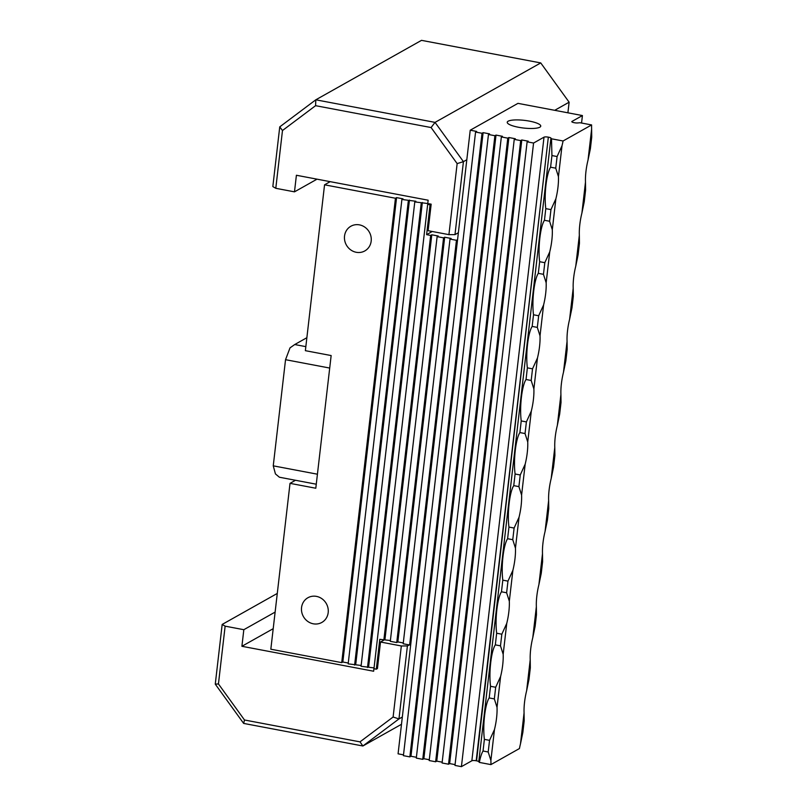 <?xml version="1.0" encoding="UTF-8"?>
<svg xmlns="http://www.w3.org/2000/svg" width="807" height="807" viewBox="0 0 807 807"><rect width="100%" height="100%" fill="white"/><g stroke="black" fill="none" stroke-linecap="round" stroke-linejoin="round"><path stroke-width="1.21" d="M277.275 593.438L222.177 624.436L215.267 684.144L243.653 723.415L362.888 745.991L398.961 718.926L407.404 645.943L401.331 645.963L393.11 717.019L398.961 718.926L402.33 717.019M393.11 717.019L360.003 741.865L244.501 719.995L218.445 683.943L225.133 626.161L222.177 624.436M225.133 626.161L243.825 629.702L241.908 646.286L373.641 671.232L374.024 667.914L361.062 666.289L414.788 201.901L427.76 203.525L428.144 200.207L296.401 175.26L294.484 191.844L317.03 179.164M275.116 612.099L243.825 629.702M360.003 741.865L362.888 745.991L401.493 724.283M244.501 719.995L243.653 723.415M218.445 683.943L215.267 684.144M409.24 644.914L407.404 645.943M273.2 628.683L241.908 646.286M390.386 640.506L379.784 639.336L376.324 669.185L377.434 668.559L380.511 642.019L385.02 639.487M380.511 642.019L401.331 645.963M361.153 665.472L348.17 663.848L401.896 199.46L415.898 201.276L414.788 201.901M348.261 663.031L342.834 662.012L341.724 662.628L270.829 649.211L290.016 483.353L315.799 488.235L331.152 355.554L305.369 350.672L324.555 184.813L395.45 198.24L396.57 197.614L403.006 198.835L401.896 199.46M272.837 186.578L275.792 188.303L282.48 130.522L279.747 126.87L272.837 186.578M282.48 130.522L315.587 105.677L315.809 99.806L279.747 126.87M315.587 105.677L431.089 127.546L435.044 122.382L315.809 99.806L421.506 40.35L540.74 62.926L569.127 102.196L567.906 112.809M431.089 127.546L457.145 163.599L463.43 161.652L435.044 122.382L540.74 62.926M457.145 163.599L448.924 234.645L454.987 234.625L463.43 161.652L466.809 159.756M294.484 191.844L275.792 188.303M454.987 234.625L458.366 232.729M554.702 110.317L569.127 102.196M448.924 234.645L428.103 230.701L431.17 204.171L430.06 204.796L426.61 234.645L432.229 231.488M431.17 204.171L428.789 203.717L427.68 204.342L430.06 204.796M316.263 484.2L279.383 477.219L275.439 473.921L273.25 465.841L285.537 359.69L329.7 368.053M305.833 346.637L294.737 344.539L290.016 347.867L285.537 359.69M294.737 344.539L306.862 337.709M317.423 474.203L273.25 465.841M341.724 662.628L395.45 198.24M342.834 662.012L396.57 197.614M354.616 665.069L408.342 200.681M355.726 664.454L409.452 200.055M427.68 204.342L373.954 668.731L376.324 669.185M367.508 667.51L421.234 203.122M368.617 666.885L422.343 202.496M383.85 640.102L430.676 235.412L431.785 234.797L438.231 236.017L437.122 236.633L390.295 641.323L396.741 642.543L443.568 237.853L444.677 237.238L451.123 238.448L450.013 239.074L403.187 643.764L409.633 644.985L456.449 240.294L457.569 239.669L470.229 130.209L476.675 131.43L475.565 132.055L403.409 755.665L409.855 756.885L482.011 133.276L483.121 132.651L489.567 133.871L488.457 134.497L416.301 758.106L422.747 759.326L494.903 135.717L496.012 135.092L502.458 136.312L501.349 136.938L429.193 760.547L435.639 761.768L507.795 138.158L508.904 137.533L515.35 138.754L514.241 139.379L442.085 762.988L448.531 764.209L520.686 140.6L521.796 139.974L528.242 141.195L527.122 141.82L533.568 143.041L544.009 137.17L471.853 760.779A3.43 0.787 -173.4 0 1 476.191 760.769L548.336 137.15A3.43 0.787 6.6 0 0 544.009 137.17M384.959 639.477L431.785 234.797M403.278 642.947L397.851 641.918L396.741 642.543M397.851 641.918L444.677 237.238M409.633 644.985L410.743 644.359L457.569 239.669M403.5 754.848L398.073 753.819L410.743 644.359M416.392 757.289L410.965 756.26L409.855 756.885M410.965 756.26L483.121 132.651M429.284 759.73L423.857 758.701L422.747 759.326M423.857 758.701L496.012 135.092M442.175 762.171L436.748 761.142L435.639 761.768M436.748 761.142L508.904 137.533M475.565 132.055L482.011 133.276M488.457 134.497L494.903 135.717M501.349 136.938L507.795 138.158M514.241 139.379L520.686 140.6M548.336 137.15L476.554 760.83A3.43 0.787 -173.4 0 1 478.783 761.677L550.939 138.068A3.43 0.787 6.6 0 0 548.71 137.22M550.939 138.068L551.504 138.804L563.064 140.983L591.602 124.934L580.051 122.745L577.812 122.946A3.43 0.787 6.6 0 1 574.463 122.735L574.1 122.664A3.43 0.787 6.6 0 1 571.8 121.645A3.43 0.787 6.6 0 1 571.981 121.433L582.422 115.562L517.973 103.357L470.229 130.209M529.453 121.131A16.866 3.853 -173.4 0 1 540.751 126.134A16.866 3.853 -173.4 0 1 523.551 128.031A16.866 3.853 -173.4 0 1 507.24 122.261A16.866 3.853 -173.4 0 1 529.453 121.131M456.449 240.294L450.013 239.074M443.568 237.853L437.122 236.633M430.676 235.412L426.61 234.645M356.27 252.288A14.183 13.164 60.6 0 1 344.74 240.657A14.183 13.164 60.6 0 1 350.904 226.222A14.183 13.164 60.6 0 1 369.334 232.123A14.183 13.164 60.6 0 1 364.804 250.937A14.183 13.164 60.6 0 1 356.27 252.288M313.287 623.801A14.183 13.164 60.6 0 1 301.757 612.17A14.183 13.164 60.6 0 1 307.921 597.735A14.183 13.164 60.6 0 1 326.341 603.636A14.183 13.164 60.6 0 1 321.822 622.449A14.183 13.164 60.6 0 1 313.287 623.801M527.122 141.82L454.977 765.429L461.422 766.65L533.568 143.041M455.067 764.612L449.64 763.583L448.531 764.209M449.64 763.583L521.796 139.974M520.495 743.792L524.066 712.894L524.187 720.863L522.835 732.504L520.495 743.792A27.438 8.03 -79.3 0 0 519.446 748.543L490.908 764.602L479.358 762.413L478.783 761.677M471.853 760.779L461.422 766.65M524.066 712.894A27.438 8.03 -79.3 0 1 526.638 690.721L528.978 679.433L530.33 667.793L530.209 659.823A27.438 8.03 -79.3 0 1 532.781 637.651L535.122 626.363L536.463 614.712L536.352 606.743A27.438 8.03 -79.3 0 1 538.915 584.571L541.265 573.283L542.607 561.642L542.496 553.673A27.438 8.03 -79.3 0 1 545.058 531.5L547.398 520.212L548.75 508.571L548.629 500.602A27.438 8.03 -79.3 0 1 551.201 478.43L553.541 467.142L554.893 455.491L554.772 447.522A27.438 8.03 -79.3 0 1 557.344 425.36L559.685 414.062L561.026 402.421L560.915 394.452A27.438 8.03 -79.3 0 1 563.478 372.279L565.828 360.991L567.17 349.35L567.059 341.381A27.438 8.03 -79.3 0 1 569.621 319.209L571.961 307.921L573.313 296.28L573.192 288.311A27.438 8.03 -79.3 0 1 575.764 266.139L578.105 254.841L579.456 243.2L579.335 235.23A27.438 8.03 -79.3 0 1 581.908 213.058L584.248 201.77L585.589 190.129L585.479 182.16A27.438 8.03 -79.3 0 1 588.041 159.988L590.391 148.7L591.733 137.059L591.622 129.09A27.438 8.03 -79.3 0 1 591.602 124.934M581.908 213.058L585.479 182.16M575.764 266.139L579.335 235.23M569.621 319.209L573.192 288.311M563.478 372.279L567.059 341.381M557.344 425.36L560.915 394.452M551.201 478.43L554.772 447.522M545.058 531.5L548.629 500.602M538.915 584.571L542.496 553.673M532.781 637.651L536.352 606.743M526.638 690.721L530.209 659.823M588.041 159.988L591.622 129.09M563.064 140.983A27.438 8.03 -79.3 0 1 562.015 145.734L558.444 176.642A27.438 8.03 -79.3 0 1 555.872 198.815L552.301 229.713A27.438 8.03 -79.3 0 1 549.738 251.885L546.157 282.783A27.438 8.03 -79.3 0 1 543.595 304.955L540.024 335.863A27.438 8.03 -79.3 0 1 537.452 358.036L533.881 388.934A27.438 8.03 -79.3 0 1 531.309 411.106L527.738 442.004A27.438 8.03 -79.3 0 1 525.175 464.176L521.594 495.084A27.438 8.03 -79.3 0 1 519.032 517.247L515.451 548.155A27.438 8.03 -79.3 0 1 512.889 570.327L509.318 601.225A27.438 8.03 -79.3 0 1 506.746 623.397L503.175 654.295A27.438 8.03 -79.3 0 1 500.612 676.468L497.031 707.376A27.438 8.03 -79.3 0 1 494.469 729.548L490.888 760.446A27.438 8.03 -79.3 0 1 490.908 764.602M479.358 762.413C480.357 757.188 481.587 753.385 483.04 751.014L488.195 751.993L490.888 760.446M494.469 729.548L489.546 740.342L484.392 739.373C482.576 725.644 485.088 703.956 489.183 697.944L494.338 698.912L497.031 707.376M500.612 676.468L495.69 687.271L490.535 686.293C488.719 672.574 491.221 650.886 495.327 644.864L500.481 645.842L503.175 654.295M506.746 623.397L501.833 634.201L496.668 633.223C494.852 619.504 497.364 597.816 501.47 591.793L506.625 592.772L509.318 601.225M512.889 570.327L507.966 581.131L502.811 580.152C500.996 566.423 503.507 544.735 507.603 538.723L512.758 539.691L515.451 548.155M519.032 517.247L514.109 528.05L508.955 527.072C507.139 513.353 509.651 491.665 513.746 485.643L518.901 486.621L521.594 495.084M525.175 464.176L520.253 474.98L515.098 474.002C513.282 460.283 515.784 438.594 519.89 432.572L525.044 433.551L527.738 442.004M531.309 411.106L526.396 421.91L521.231 420.931C519.415 407.212 521.927 385.514 526.033 379.502L531.188 380.48L533.881 388.934M537.452 358.036L532.529 368.829L527.375 367.861C525.559 354.132 528.071 332.444 532.166 326.421L537.321 327.4L540.024 335.863M543.595 304.955L538.673 315.759L533.518 314.78C531.702 301.061 534.214 279.373 538.309 273.351L543.464 274.33L546.157 282.783M549.738 251.885L544.816 262.689L539.661 261.71C537.845 247.991 540.347 226.303 544.453 220.281L549.607 221.259L552.301 229.713M549.607 221.259L550.959 209.608L545.794 208.64L544.453 220.281M543.464 274.33L544.816 262.689M539.661 261.71L538.309 273.351M537.321 327.4L538.673 315.759M533.518 314.78L532.166 326.421M531.188 380.48L532.529 368.829M527.375 367.861L526.033 379.502M525.044 433.551L526.396 421.91M521.231 420.931L519.89 432.572M518.901 486.621L520.253 474.98M515.098 474.002L513.746 485.643M512.758 539.691L514.109 528.05M508.955 527.072L507.603 538.723M506.625 592.772L507.966 581.131M502.811 580.152L501.47 591.793M500.481 645.842L501.833 634.201M496.668 633.223L495.327 644.864M494.338 698.912L495.69 687.271M490.535 686.293L489.183 697.944M488.195 751.993L489.546 740.342M484.392 739.373L483.04 751.014M555.872 198.815L550.959 209.608M545.794 208.64C543.979 194.911 546.49 173.223 550.596 167.21L555.751 168.179L558.444 176.642M562.015 145.734L557.092 156.538L551.938 155.559L551.504 138.804M581.554 123.027L582.422 115.562M551.938 155.559L550.596 167.21M555.751 168.179L557.092 156.538M295.493 480.266L290.016 483.353M330.174 181.656L324.555 184.813"/></g></svg>
